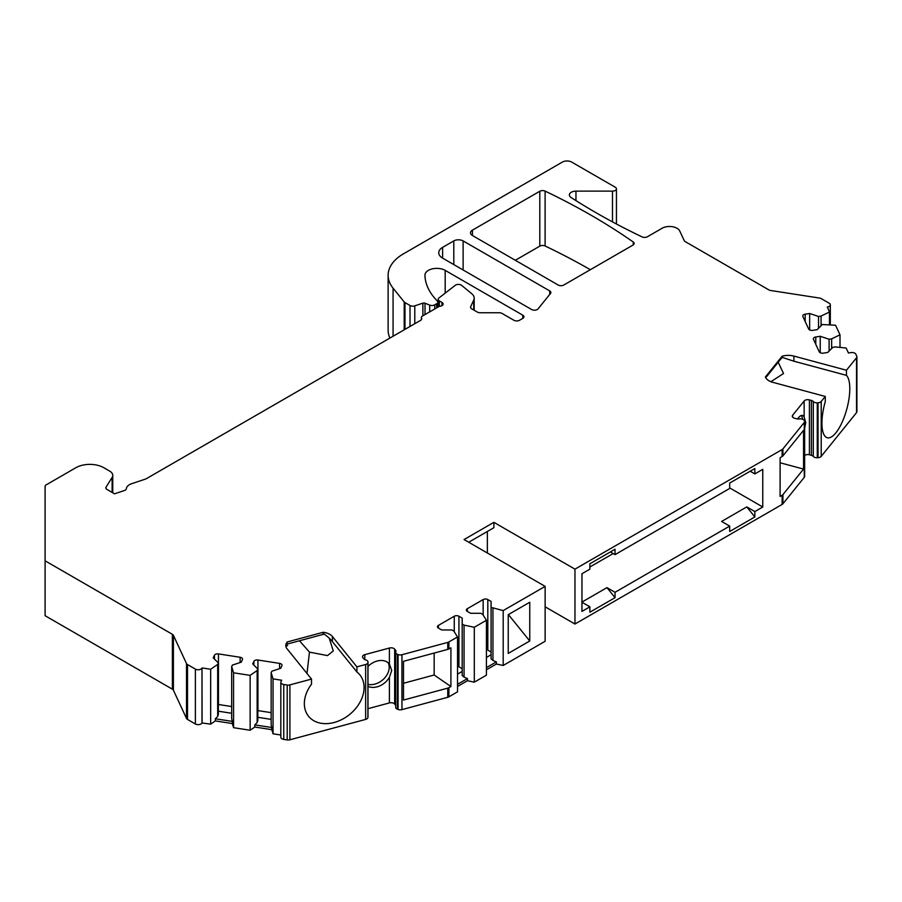 <?xml version="1.0" encoding="UTF-8"?>
<svg xmlns="http://www.w3.org/2000/svg" width="902" height="902" viewBox="0 0 902 902"><rect width="100%" height="100%" fill="white"/><g stroke="black" fill="none" stroke-linecap="round" stroke-linejoin="round"><path stroke-width="1.35" d="M802.554 419.261A15.819 5.457 105.1 0 0 801.224 415.506M367.993 684.37A15.819 11.703 141.1 0 0 389.213 667.333A15.819 11.703 141.1 0 0 388.153 662.744M403.498 683.265L434.166 675L434.166 653.059M299.464 640.77L309.476 652.135L327.527 655.585L333.266 650.94L329.253 638.21M286.261 645.945L287.614 645.584L286.408 645.415M306.984 673.467L309.476 652.135M487.351 531.492L487.351 553.016M840.01 347.405L840.01 334.8L835.568 325.239L822.286 324.54L817.156 329.67L812.702 330.357A3.292 1.905 180 0 1 808.666 329.016L802.87 316.512A3.292 1.905 180 0 1 802.757 316.027A3.292 1.905 180 0 1 805.193 314.189L809.658 313.501L818.531 316.455L821.079 316.061L829.434 312.013L827.393 307.007A3.958 2.278 0 0 0 830.325 304.808A3.958 2.278 0 0 0 829.175 303.196L821.305 298.652A3.958 2.278 0 0 0 819.535 298.055L770.658 290.5A3.958 2.278 180 0 1 768.876 289.903L685.227 241.612A3.958 2.278 180 0 1 684.201 240.586L679.747 230.991A10.542 6.088 0 0 0 662.113 228.262L647.411 236.752A3.958 2.278 180 0 1 642.089 236.899A659.046 380.497 180 0 1 571.045 197.482A6.596 3.8 0 0 1 569.365 194.945A6.596 3.8 0 0 1 575.961 191.134L612.481 191.134A3.958 2.278 0 0 0 616.438 188.856A3.958 2.278 0 0 0 615.277 187.233L571.699 162.078A6.596 3.8 0 0 0 562.386 162.078L403.566 253.766A52.722 30.442 0 0 0 388.119 275.29L388.119 330.177A52.722 30.442 0 0 0 389.923 338.058M856.9 356.797L856.9 411.684A3.958 2.278 180 0 1 856.528 412.642L856.528 357.756A3.958 2.278 0 0 0 856.9 356.797A3.958 2.278 0 0 0 856.765 356.2L855.84 354.215A3.958 2.278 0 0 0 851.003 352.603L848.455 352.998L846.144 348.025L835.41 346.932L832.862 347.326L827.732 352.457L823.278 353.144A3.292 1.905 0 0 1 819.241 351.803L813.446 339.299A3.292 1.905 0 0 1 813.333 338.814A3.292 1.905 0 0 1 815.769 336.976L815.769 344.327M545.135 586.379L545.135 641.266L503.192 665.473L503.192 610.586L545.135 586.379L464.056 539.554L493.879 522.337L574.969 569.151L782.124 449.546A3.958 2.278 0 0 0 782.913 448.903L804.28 422.452A3.958 2.278 180 0 0 804.652 421.482A3.958 2.278 180 0 0 803.975 420.208L803.547 419.836A3.958 2.278 180 0 0 799.251 418.911A3.958 2.278 180 0 1 796.556 418.776L794.583 418.246A3.958 2.278 180 0 1 792.306 416.172A3.958 2.278 180 0 1 792.678 415.213L804.144 401.007A3.958 2.278 180 0 1 809.41 399.902L811.372 400.432A3.958 2.278 180 0 1 813.288 401.525A3.958 2.278 180 0 0 817.28 402.833L818.046 402.788A3.958 2.278 180 0 0 821.215 401.48L821.215 456.367L856.528 412.642M821.215 456.367A3.958 2.278 180 0 1 818.046 457.675L817.28 457.72A3.958 2.278 180 0 1 813.288 456.423A3.958 2.278 180 0 0 811.372 455.318L809.41 454.788A3.958 2.278 180 0 0 804.652 455.431M804.652 421.482L804.652 476.369A3.958 2.278 180 0 1 804.28 477.338L782.913 503.79A3.958 2.278 180 0 1 782.124 504.432L574.969 624.037L545.135 606.821M503.192 665.473L496.359 664.041L486.426 669.78M474.305 682.16L486.426 675.158L486.426 620.272L474.305 627.273L464.056 625.12L464.056 677.131L467.473 678.575L467.473 680.728L474.305 682.16L474.305 627.273M457.528 686.467L467.473 680.728M280.826 734.995L273.047 733.8L273.047 678.902L281.649 680.232L280.962 681.709A3.958 2.278 0 0 0 280.826 682.295A3.958 2.278 0 0 0 283.758 684.505L287.208 685.035A3.958 2.278 0 0 0 289.903 684.9L311.517 679.082L287.005 648.73A13.18 7.611 180 0 1 285.776 645.516A13.18 7.611 180 0 1 287.332 641.931L323.164 632.279A13.18 7.611 180 0 1 332.398 636.508L356.91 666.86L365.637 664.515A3.958 2.278 0 0 0 367.892 662.677L367.971 662.237A3.958 2.278 0 0 0 367.993 662A3.958 2.278 0 0 0 365.716 659.937A3.958 2.278 0 0 1 363.81 658.832L362.886 657.693A3.958 2.278 0 0 1 362.514 656.724A3.958 2.278 0 0 1 364.803 654.66L389.405 648.031A3.958 2.278 0 0 1 394.67 649.136L395.583 650.274A3.958 2.278 0 0 1 395.955 651.244A3.958 2.278 0 0 1 395.82 651.83A3.958 2.278 0 0 0 395.685 652.417A3.958 2.278 0 0 0 397.432 654.311L398.064 654.559A3.958 2.278 0 0 0 401.954 654.739L447.764 642.404A3.958 2.278 0 0 0 448.892 641.942L448.892 648.944A3.958 2.278 180 0 1 447.764 649.395L403.498 661.313L403.498 700.053L447.764 688.136A3.958 2.278 0 0 0 448.892 687.685L448.892 696.829L457.528 691.845L457.528 636.959L453.796 631.039L451.936 629.957L441.687 629.957L438.417 628.074A3.292 1.905 180 0 1 437.459 626.732A3.292 1.905 180 0 1 438.417 625.39L454.27 616.235A3.292 1.905 180 0 1 458.926 616.235L462.185 618.118L462.185 624.037L464.056 625.12M448.892 696.829A3.958 2.278 180 0 1 447.764 697.291L401.954 709.626L401.954 654.739M398.064 654.559L398.064 709.446A3.958 2.278 0 0 0 401.954 709.626M398.064 709.446L397.432 709.197A3.958 2.278 0 0 1 395.685 707.303L395.685 652.417M395.685 705.296A3.958 2.278 0 0 0 395.583 705.161L394.67 704.022A3.958 2.278 0 0 0 389.405 702.917L367.993 708.69M367.971 662.237L367.971 717.124A3.958 2.278 0 0 0 367.993 716.887A3.958 2.278 0 0 0 367.971 716.65M367.971 717.124L367.892 717.564A3.958 2.278 0 0 1 365.637 719.401L365.637 664.515M289.903 684.9L289.903 739.787L365.637 719.401M289.903 739.787A3.958 2.278 180 0 1 287.208 739.922L283.758 739.392L283.758 684.505M280.826 682.295L280.826 737.182A3.958 2.278 0 0 0 283.758 739.392M273.047 733.8L271.784 729.662L254.815 727.035L250.136 730.248L233.573 727.688L233.573 672.802L231.679 666.601L231.679 718.612L232.31 721.397L215.341 718.781L215.341 720.923L232.31 723.551L233.573 727.688M473.73 309.995L473.73 300.095A13.18 7.611 0 0 0 474.181 298.134A13.18 7.611 0 0 0 471.802 293.759L461.632 285.382A3.958 2.278 0 0 0 455.589 285.077L438.913 297.987A3.958 2.278 0 0 0 438.192 299.295A3.958 2.278 0 0 0 439.353 300.907L439.353 306.308L422.576 315.971A3.958 2.278 0 0 0 421.414 317.594A3.958 2.278 0 0 0 421.55 318.18A3.958 2.278 0 0 1 421.685 318.767A3.958 2.278 0 0 1 420.524 320.39L146.237 478.748A3.958 2.278 180 0 1 145.414 479.109L131.636 483.709A10.542 6.088 0 0 0 126.37 488.67A3.958 2.278 180 0 1 124.397 490.53L114.531 493.822L107 489.47A3.958 2.278 180 0 1 105.838 487.858A3.958 2.278 180 0 1 106.075 487.069L112.119 477.485A10.542 6.088 0 0 0 112.761 475.399A10.542 6.088 0 0 0 109.672 471.103L103.82 467.721A19.776 11.41 0 0 0 75.858 467.721L46.261 484.814A3.958 2.278 0 0 0 45.1 486.426L45.1 560.818L172.372 634.298A3.958 2.278 180 0 1 173.398 635.324L186.5 663.545A3.958 2.278 0 0 0 187.515 664.56L187.515 719.446L195.384 723.99A3.958 2.278 0 0 0 202.003 722.964L210.662 724.148L215.341 720.923M187.515 719.446A3.958 2.278 180 0 1 186.5 718.432L173.398 690.21A3.958 2.278 0 0 0 172.372 689.184L45.1 615.705L45.1 560.818M590.336 269.698A659.046 380.497 0 0 0 545.112 245.998A3.958 2.278 0 0 0 539.802 246.145L515.313 260.283M581.959 602.074L606.967 587.63L615.04 592.298L729.684 526.103L721.611 521.446L746.777 506.913L754.85 516.959L729.684 531.492L729.684 526.103M729.684 487.903L762.765 507.003L754.85 511.581L746.777 506.913M589.874 567.008L613.18 553.546M762.765 507.003L762.765 469.333L754.85 473.911L754.85 468.533L729.684 483.055L729.684 488.444L615.04 554.629L615.04 549.25L589.874 563.773L589.874 569.151L581.959 573.728L581.959 611.398L589.874 606.821L581.959 602.254M821.215 401.48L825.285 396.452L825.285 401.559A32.957 11.376 -74.9 0 0 827.303 437.763A32.957 11.376 -74.9 0 0 845.929 412.079A32.957 11.376 -74.9 0 0 846.448 375.356L846.448 370.237L793.884 356.087A13.18 7.611 0 0 0 782.102 356.279L765.392 376.968A13.18 7.611 0 0 0 772.721 382.301L825.285 396.452M846.448 370.237L856.528 357.756M840.01 334.8L831.655 338.848L829.107 339.242L820.234 336.288L815.769 336.976M388.119 275.29A52.722 30.442 0 0 0 393.069 288.155L393.069 336.243M404.197 329.816L404.197 301.945L393.069 288.155M404.197 301.945A3.958 2.278 0 0 0 404.987 302.587L410.015 305.496A3.958 2.278 0 0 0 414.785 305.857L422.88 303.151A1.973 1.139 180 0 1 425.011 303.207L425.011 314.572M436.703 307.819L436.703 303.726L434.764 304.853A3.958 2.278 0 0 1 429.702 305.101L425.011 303.207M436.703 303.726A3.958 2.278 0 0 0 437.865 302.114A3.958 2.278 0 0 0 437.335 300.975L437.267 300.907A92.263 53.274 0 0 1 424.932 275.358A11.861 6.844 0 0 1 424.932 275.211A11.861 6.844 0 0 1 432.25 268.886A11.861 6.844 0 0 1 445.182 270.375L522.765 315.17A3.958 2.278 180 0 1 523.927 316.782A3.958 2.278 180 0 1 522.765 318.395L519.507 320.278A3.958 2.278 180 0 1 513.914 320.278L502.031 313.411A3.958 2.278 0 0 0 499.234 312.746L480.135 312.746A3.958 2.278 180 0 1 477.338 312.081L471.723 308.834A3.958 2.278 180 0 1 470.562 307.221A3.958 2.278 180 0 1 470.697 306.635L470.697 307.808M473.73 300.095L470.697 306.635M439.319 306.308A3.958 2.278 0 0 0 443.119 304.03A3.958 2.278 0 0 0 441.957 302.418L439.353 300.907M187.515 664.56L195.384 669.104A3.958 2.278 0 0 0 202.003 668.078L202.071 722.818M210.662 724.148L210.662 669.261L202.071 667.931M210.662 669.261L217.675 664.436L218.363 662.959L213.233 657.84L214.428 655.258A3.292 1.905 180 0 1 218.464 653.916L240.112 657.265A3.292 1.905 180 0 1 242.548 659.103A3.292 1.905 180 0 1 242.435 659.599L241.24 662.169L232.366 665.124L231.679 666.601M273.047 678.902L271.152 672.7L271.84 671.235L280.714 668.281L281.909 665.699A3.292 1.905 0 0 0 282.022 665.214A3.292 1.905 0 0 0 279.575 663.376L257.938 660.027A3.292 1.905 0 0 0 253.902 661.369L252.707 663.94L257.825 669.07L257.149 670.536L250.136 675.361L233.573 672.802M448.892 641.942L457.528 636.959M503.192 610.586L491.083 607.362L491.083 601.442L487.813 599.559A3.292 1.905 0 0 0 483.156 599.559L467.315 608.703A3.292 1.905 0 0 0 466.345 610.056A3.292 1.905 0 0 0 467.315 611.398L470.573 613.281L480.834 613.281L482.694 614.352L486.426 620.272M442.611 258.13A13.18 7.611 180 0 1 438.755 252.752A13.18 7.611 180 0 1 442.611 247.362L442.611 258.13L531.661 309.544A3.958 2.278 180 0 0 538.043 308.89L550.491 293.477A3.958 2.278 180 0 0 550.863 292.519A3.958 2.278 180 0 0 549.701 290.895L463.121 240.913L463.121 269.969M463.121 240.913A6.596 3.8 180 0 0 453.796 240.913L442.611 247.362M472.445 235.523A6.596 3.8 180 0 1 470.506 232.84A6.596 3.8 180 0 1 472.445 230.145L472.445 235.523L558.191 285.032A3.958 2.278 180 0 0 563.784 285.032L633.001 245.062A3.958 2.278 180 0 0 634.162 243.45A3.958 2.278 180 0 0 633.26 241.995A659.046 380.497 0 0 0 545.112 191.111L545.112 245.998M545.112 191.111A3.958 2.278 180 0 0 539.802 191.258L472.445 230.145M286.362 645.561L287.614 645.584M356.91 666.86L356.91 671.967L332.398 641.626C331.102 639.619 327.945 636.812 322.95 633.215L323.164 632.279M356.91 671.967A32.957 24.388 -38.9 0 1 359.853 674.865A32.957 24.388 -38.9 0 1 349.536 714.542A32.957 24.388 -38.9 0 1 308.574 716.278A32.957 24.388 -38.9 0 1 311.517 684.19L311.517 679.082M287.332 641.931L286.024 646.993M448.892 687.685L450.91 686.523L434.166 675M448.892 648.944L450.91 647.771L450.91 686.523M529.756 640.995L529.756 602.254L508.232 614.679L508.232 653.42L529.756 640.995L508.412 614.578M574.969 624.037L574.969 569.151M782.913 494.634A3.958 2.278 0 0 1 782.124 495.288L780.106 496.45L780.106 457.709L782.124 456.547A3.958 2.278 180 0 0 782.913 455.893L803.558 430.344L803.558 469.085L782.913 494.634L782.913 503.79M754.85 511.581L754.85 516.959M615.04 592.298L615.04 597.676L589.874 612.199L589.874 606.821M615.04 554.629L610.383 551.934M606.967 587.63L615.04 597.676M754.85 473.911L750.182 471.216M250.136 730.248L250.136 675.361M271.152 672.7L271.152 724.723L271.784 727.508L254.815 724.881L254.815 727.035M271.784 729.662L271.784 727.508M232.31 723.551L232.31 721.397M257.149 670.536L257.149 722.547L254.815 724.881M257.825 669.07L257.825 720.506L257.149 722.547M271.152 719.379L257.825 717.316M231.679 713.268L218.363 711.204M217.675 664.436L217.675 716.447L218.363 714.395L218.363 662.959M217.675 716.447L215.341 718.781M271.152 712.648L257.938 710.607A3.292 1.905 0 0 0 257.825 710.596M218.363 704.485A3.292 1.905 180 0 1 218.464 704.496L231.679 706.548M797.56 418.956A15.819 5.457 -74.9 0 1 802.521 415.439A15.819 5.457 -74.9 0 1 804.144 416.972L805.723 422.598L804.652 428.27M829.434 324.619L829.434 312.013M831.655 338.848L831.655 348.533M829.107 339.242L829.107 351.081M820.234 336.288L820.234 352.727M821.079 316.061L821.079 325.746M818.531 316.455L818.531 328.294M809.658 313.501L809.658 329.94M780.106 462.771L803.558 469.085M765.742 377.724L782.124 357.361M846.448 375.356L793.884 361.206L781.899 357.305L782.102 356.279M770.894 381.704L783.522 373.518L778.234 362.254M782.665 357.496L781.899 357.305M493.879 522.337L493.879 527.715L468.713 542.249M367.993 686.366A15.819 11.703 141.1 0 0 389.405 677.255L391.739 670.457L389.405 664.007A15.819 11.703 141.1 0 0 367.993 666.431M492.943 608.433L492.943 660.456L496.359 661.888L486.426 667.627M496.359 664.041L496.359 661.888M492.943 660.456L491.083 658.798L491.083 607.362M491.083 654.751L486.426 657.445M491.083 652.022L487.813 650.139A3.292 1.905 0 0 0 486.426 649.666M457.528 684.314L467.473 678.575M462.185 624.037L462.185 675.474L464.056 677.131M457.528 674.121L462.185 671.438M457.528 666.341A3.292 1.905 180 0 1 458.926 666.826L462.185 668.709M447.764 642.404L447.764 649.395M447.764 688.136L447.764 697.291M782.124 449.546L782.124 456.547M782.124 495.288L782.124 504.432M172.372 634.298L172.372 689.184M173.398 635.324L173.398 690.21M186.5 663.545L186.5 718.432M195.384 723.99L195.384 669.104M202.003 668.078L202.003 722.964M253.902 661.369L253.902 665.135M279.575 663.376L279.575 668.653M257.938 660.027L257.938 710.607M214.428 655.258L214.428 659.035M218.464 653.916L218.464 704.496M240.112 657.265L240.112 662.553M287.208 685.035L287.208 739.922M106.075 488.636L106.075 487.069M112.119 477.485L112.119 492.424M421.55 318.18L421.55 319.364M441.957 302.418L441.957 305.643M792.678 415.213L792.678 417.141M804.28 422.452L804.28 477.338M782.913 448.903L782.913 455.893M805.193 314.189L805.193 321.54M827.393 307.007L827.393 307.627M575.961 191.134L575.961 200.605M612.481 191.134L612.481 221.881M404.987 329.354L404.987 302.587M410.015 326.456L410.015 305.496M414.785 323.705L414.785 305.857M422.88 303.151L422.88 315.801M429.702 305.101L429.702 311.867M434.764 304.853L434.764 308.935M445.182 270.375L445.182 292.812M522.765 315.17L522.765 318.395M818.046 402.788L818.046 457.675M817.28 402.833L817.28 457.72M813.288 401.525L813.288 456.423M811.372 400.432L811.372 455.318M809.41 399.902L809.41 454.788M804.144 401.007L804.144 416.972M793.884 361.206L793.884 356.087M389.405 677.255L389.405 702.917M389.405 648.031L389.405 664.007M394.67 649.136L394.67 704.022M364.803 654.66L364.803 659.587M367.892 662.677L367.892 717.564M395.583 650.274L395.583 705.161M397.432 654.311L397.432 709.197M487.813 599.559L487.813 650.139M483.156 599.559L483.156 615.096M467.315 608.703L467.315 611.398M438.417 625.39L438.417 628.074M454.27 616.235L454.27 631.772M458.926 616.235L458.926 666.826M332.398 641.626L332.398 636.508M549.701 290.895L549.701 294.458M453.796 240.913L453.796 264.59M633.26 241.995L633.26 244.904M539.802 191.258L539.802 246.145M286.836 644.163L324.28 634.083M112.761 475.399L112.761 492.796M421.414 319.601L421.414 317.594M474.181 310.254L474.181 298.134M830.325 324.709L830.325 304.808M616.438 188.856L616.438 224M437.865 307.142L437.865 302.114M438.192 306.962L438.192 299.295M367.993 716.887L367.993 662"/></g></svg>
